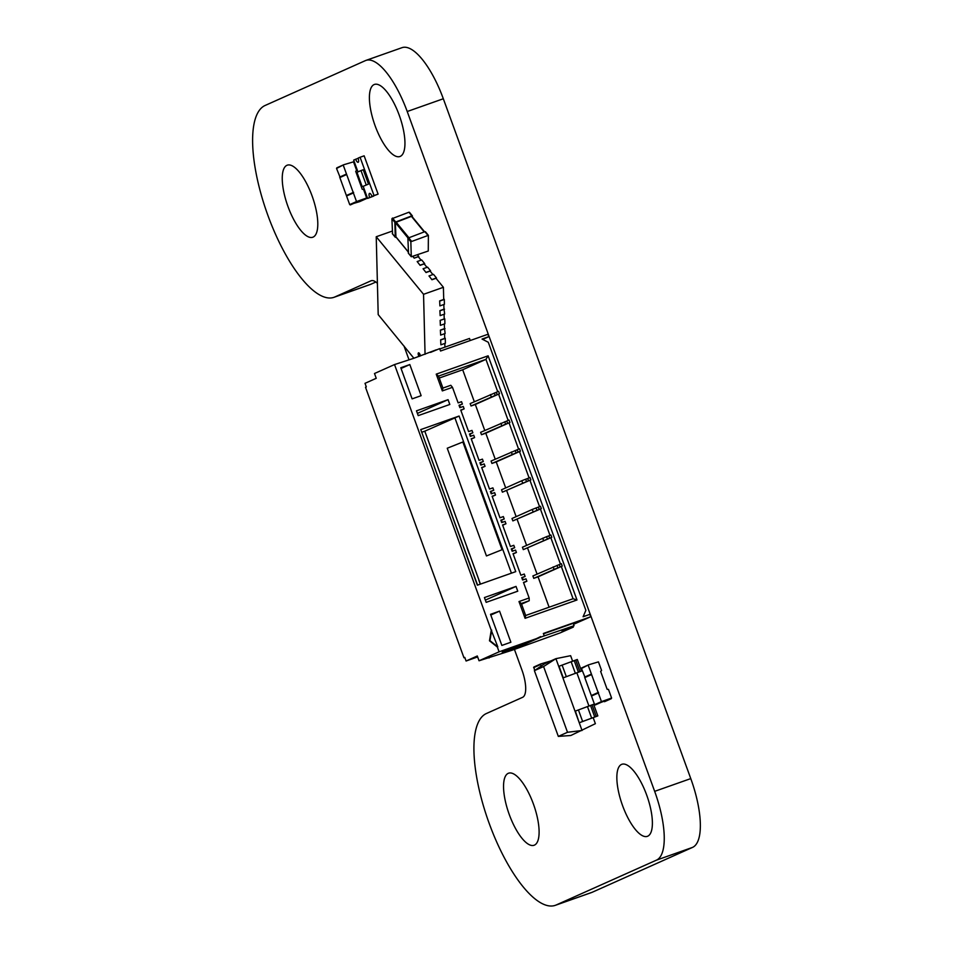 <?xml version="1.0" encoding="UTF-8"?>
<svg xmlns="http://www.w3.org/2000/svg" width="953" height="953" viewBox="0 0 953 953"><rect width="100%" height="100%" fill="white"/><g stroke="black" fill="none" stroke-linecap="round" stroke-linejoin="round"><path stroke-width="1.43" d="M555.265 905.35A101.935 35.035 -109.5 0 0 556.171 904.993L592.289 892.234A101.935 35.035 -109.5 0 1 591.372 892.604L555.265 905.35A101.935 35.035 -109.5 0 1 489.258 823.583A101.935 35.035 -109.5 0 1 486.471 713.487L522.554 697.346A25.481 8.756 -109.5 0 0 521.863 669.816L514.429 649.41M408.908 359.484L403.989 345.963M377.412 283.363A25.481 8.756 -109.5 0 0 371.182 280.73A25.481 8.756 -109.5 0 0 370.955 280.825L371.408 280.658M556.171 904.993L656.403 860.166A63.708 21.895 -109.5 0 0 654.663 791.347L407.217 111.513A63.708 21.895 -109.5 0 0 365.964 60.396A63.708 21.895 -109.5 0 0 365.392 60.623L265.172 105.449A101.935 35.035 -109.5 0 0 267.948 215.545A101.935 35.035 -109.5 0 0 333.967 297.324L370.074 284.566A101.935 35.035 -109.5 0 0 370.979 284.208L375.851 282.028M333.967 297.324A101.935 35.035 -109.5 0 0 334.872 296.955L370.955 280.825M592.289 892.234L692.509 847.408A63.708 21.895 -109.5 0 0 690.77 778.601L443.324 98.755A63.708 21.895 -109.5 0 0 402.071 47.65L365.964 60.396M375.148 125.856A38.227 13.139 -109.5 0 0 399.903 156.518A38.227 13.139 -109.5 0 0 399.557 116.099A38.227 13.139 -109.5 0 0 374.446 84.436A38.227 13.139 -109.5 0 0 375.148 125.856M287.997 206.587A38.227 13.139 -109.5 0 0 312.751 237.249A38.227 13.139 -109.5 0 0 312.405 196.83A38.227 13.139 -109.5 0 0 287.294 165.167A38.227 13.139 -109.5 0 0 287.997 206.587M622.595 805.69A38.227 13.139 -109.5 0 0 647.337 836.353A38.227 13.139 -109.5 0 0 647.004 795.946A38.227 13.139 -109.5 0 0 621.892 764.282A38.227 13.139 -109.5 0 0 622.595 805.69M509.295 814.612A38.227 13.139 -109.5 0 0 534.049 845.275A38.227 13.139 -109.5 0 0 533.716 804.856A38.227 13.139 -109.5 0 0 508.604 773.193A38.227 13.139 -109.5 0 0 509.295 814.612M575.731 660.048L577.304 659.488L581.521 671.067L562.925 677.952L579.936 671.627L575.731 660.048L558.72 666.373L555.909 658.666L544.687 663.693L534.395 670.662L558.327 736.395L567.511 732.285L582.045 730.486L579.245 722.779L597.829 715.894L596.256 716.453L592.039 704.875L575.028 711.2L558.72 666.373M558.327 736.395L570.823 735.502L595.387 723.684L593.231 717.764M572.682 661.322L570.633 655.688L555.909 658.666L543.591 666.552L534.395 670.662M589.002 706.149L576.91 672.949M575.362 711.057L579.245 722.779L575.028 711.2M567.511 732.285L543.591 666.552M581.521 671.067L579.936 671.627M579.579 722.624L596.256 716.453M597.829 715.894L593.624 704.315L592.039 704.875M480.324 584.153L479.014 580.163M469.305 553.884L467.244 547.844M428.266 251.02L411.291 256.75L410.838 241.752L428.373 235.331L428.266 251.02M408.515 253.26L407.884 238.155L410.838 241.752M407.884 238.155L424.907 231.65L428.183 235.224M395.948 236.892L395.328 222.561L411.458 216.379L424.478 231.805M396.174 237.285L395.245 237.118L394.864 222.323L411.899 215.819L412.494 217.105M392.541 233.842L391.909 218.725L394.864 222.323M391.909 218.725L408.932 212.221L412.208 215.795M363.212 186.359L367.608 198.427L369.609 197.533A3.824 1.31 70.5 0 1 369.55 193.388A3.824 1.31 70.5 0 1 372.015 196.461L374.029 195.556L360.079 157.257L358.078 158.15A3.824 1.31 70.5 0 1 358.149 162.296A3.824 1.31 70.5 0 1 355.672 159.234L353.67 160.128L357.959 171.909M372.015 196.461L378.091 194.126L364.141 155.827L360.079 157.257M367.608 198.427L373.671 196.092A3.824 1.31 70.5 0 1 373.6 195.901M374.029 195.556L378.091 194.126M355.672 159.234L358.149 158.353M369.609 197.533L373.671 196.092M362.2 186.717L368.466 184.132L363.236 169.765L360.984 170.563L356.97 172.35L362.2 186.717L368.466 184.132M366.214 184.93L360.984 170.563M573.313 627.11L562.032 631.089L574.063 625.716L540.839 637.069L524.793 644.24L502.231 652.209L518.265 645.038L499.086 651.816L479.049 660.774L512.154 650.22L560.161 632.887L573.313 627.11L572.979 626.192M549.678 538.231L548.821 535.872L550.894 534.967L549.976 535.312L540.399 508.985L536.98 510.331L536.11 507.937L532.25 509.462L511.987 518.503L512.857 520.898L538.79 509.7M414.043 358.209L394.53 364.558L374.493 373.516L376.232 378.305L365.011 383.332L366.321 386.918L365.511 387.275L463.968 657.773L464.766 657.415L466.077 661.013L477.298 655.986L479.049 660.774M482.694 339.399L488.794 336.671L487.924 334.277L440.536 351.014L439.667 348.619L430.542 352.384M439.786 348.953L469.507 338.458L470.258 340.519M549.107 607.204L538.052 576.827L562.222 566.082L561.353 563.688L560.435 564.033L550.846 537.706L547.439 539.064L546.569 536.67L522.435 547.225L523.304 549.619L549.25 538.421M560.138 566.952L559.28 564.593L561.353 563.688M559.28 564.593L560.435 564.033M497.406 394.602L496.096 392.398L497.704 391.683L485.935 359.364L462.681 369.764L474.332 401.749M496.549 392.255L497.704 391.683M484.779 430.482L475.321 404.477L499.491 393.732L498.622 391.338M550.894 534.967L551.763 537.361L550.846 537.706M548.821 535.872L549.976 535.312M507.866 423.323L506.555 421.131L508.152 420.416L498.574 394.077M507.008 420.988L508.152 420.416M495.238 459.203L485.78 433.198L509.938 422.453L509.069 420.059M539.231 509.498L538.374 507.151L540.434 506.246L541.316 508.64L540.399 508.985M538.374 507.151L539.517 506.591L529.939 480.252L526.532 481.61L525.663 479.216L521.803 480.729L501.528 489.771L502.398 492.165L528.331 480.967M540.434 506.246L539.517 506.591M518.313 452.056L517.002 449.852L518.611 449.137L509.021 422.798M517.467 449.709L518.611 449.137M505.698 487.936L496.227 461.931L520.398 451.186L519.528 448.792M527.926 478.442L529.987 477.513L530.857 479.907L529.939 480.252M528.772 480.777L527.462 478.585L529.07 477.858L519.48 451.531M529.987 477.513L529.07 477.858M464.79 657.487L463.968 657.773M421.917 432.197L424.788 431.185L480.443 584.106M548.368 536.027L546.569 536.67M514.68 547.701L513.798 545.307L510.415 546.51L502.576 524.96L505.96 523.769L505.09 521.374L501.707 522.566L500.837 520.171L504.22 518.98L503.351 516.586L499.968 517.777L492.117 496.239L495.5 495.036L494.631 492.641L491.248 493.845L490.378 491.45L493.761 490.247L492.892 487.865L489.508 489.056L481.67 467.506L485.053 466.315L484.184 463.92L480.788 465.112L479.919 462.717L483.302 461.526L482.432 459.132L479.049 460.323L471.211 438.785L474.594 437.594L473.724 435.199L470.341 436.391L469.472 433.996L472.855 432.805L471.985 430.411L468.602 431.602L460.752 410.064L464.135 408.861L463.265 406.466L459.882 407.67L459.012 405.275L462.396 404.072L461.526 401.678L458.143 402.881L452.472 387.323L442.323 390.909L436.224 374.148L488.127 355.814L576.994 599.985L525.091 618.318L518.992 601.557L529.153 597.972L523.483 582.414L526.866 581.223L525.996 578.828L522.613 580.02L521.744 577.625L525.127 576.434L524.257 574.04L520.874 575.231L513.036 553.693L516.419 552.49L515.549 550.095L512.166 551.299L511.284 548.904L514.68 547.701L511.368 549.095M573.551 624.322L590.741 616.746L589.859 614.351L583.093 616.746L585.869 610.361L488.281 342.258L482.027 339.065L488.794 336.671M574.063 625.716L573.182 623.322L543.472 633.816M544.223 635.877L543.353 633.483L590.741 616.746M392.219 231.102L376.232 236.749L378.198 314.597L413.888 358.257L436.283 349.811M499.086 651.816L497.347 647.027L489.485 640.797L491.248 630.267L394.53 364.558M491.248 630.267L497.8 646.861L489.937 640.642L491.7 630.112M518.265 645.038L540.839 637.069M517.765 591.182L486.173 602.344L484.434 597.555L516.026 586.405L517.765 591.182M420.749 429.589L459.108 416.044L515.752 571.645L477.382 585.19L420.749 429.589L477.572 585.118M421.143 395.686L412.113 398.866L400.796 367.751L409.814 364.558L421.143 395.686M418.212 415.627L449.804 404.465L448.065 399.676L416.473 410.838L418.212 415.627M510.879 642.239L501.862 645.431L490.533 614.316L499.563 611.123L510.879 642.239M540.661 636.592L524.793 644.24M507.973 649.648L524.626 643.763M489.08 657.987L488.829 657.32M576.994 599.985L573.063 598.746L561.305 566.427M488.127 355.814L485.935 359.364L438.547 376.101L436.224 374.148M558.827 564.76L532.894 575.957L533.763 578.352L538.052 576.827M559.697 567.154L557.898 567.785L557.029 565.391M537.063 574.111L527.593 548.106M496.096 392.398L470.163 403.595L471.032 405.99L475.321 404.477M496.966 394.792L495.167 395.435L494.297 393.041M526.604 545.378L517.145 519.385M506.555 421.131L480.622 432.328L481.491 434.723L485.78 433.198M507.425 423.525L505.614 424.156L504.745 421.762M537.921 507.306L536.11 507.937M516.145 516.657L506.686 490.652M517.002 449.852L491.069 461.049L491.939 463.444L496.227 461.931M517.884 452.246L516.073 452.889L515.204 450.495M527.462 478.585L525.663 479.216M521.815 577.828L525.127 576.434M448.065 399.676L417.402 413.399M459.108 416.044L424.788 431.185M454.855 417.736L511.427 573.17M486.459 555.944L447.243 448.232L462.86 441.989L502.064 549.714L486.459 555.944L502.064 549.714M499.563 611.123L490.795 615.042M516.026 586.405L485.363 600.116M409.814 364.558L401.058 368.477M547.439 539.064L523.531 549.536M543.579 540.577L542.71 538.183M512.392 551.215L511.594 549.023M512.964 551.013L511.666 549.047M516.419 552.49L513.131 553.967M452.472 387.323L450.805 385.286L442.907 388.074L438.547 376.101M442.323 390.909L442.907 388.074M462.396 404.072L459.084 405.466M525.091 618.318L525.675 615.483L521.327 603.511L529.225 600.724L521.553 604.154M573.063 598.746L525.675 615.483M518.992 601.557L521.327 603.511M464.135 408.861L460.859 410.338M529.153 597.972L529.225 600.724M526.866 581.223L523.59 582.688M472.855 432.805L469.543 434.199M474.594 437.594L471.306 439.059M483.302 461.526L479.99 462.92M485.053 466.315L481.765 467.78M505.96 523.769L502.672 525.234M493.761 490.247L490.45 491.653M500.909 520.374L504.22 518.98M495.5 495.036L492.224 496.513M466.077 661.013L477.644 656.927M439.262 378.043L462.681 369.764M557.898 567.785L533.99 578.268M554.038 569.298L553.169 566.904M495.167 395.435L471.258 405.907M491.307 396.948L490.426 394.554M536.98 510.331L513.083 520.814M505.614 424.156L481.718 434.639M501.754 425.669L500.885 423.275M533.12 511.844L532.25 509.462M526.532 481.61L502.624 492.093M516.073 452.889L492.165 463.361M512.214 454.402L511.344 452.008M522.673 483.123L521.803 480.729M522.84 579.936L522.041 577.744M523.423 579.734L522.125 577.78M501.933 522.482L501.135 520.29M502.505 522.28L501.207 520.326M460.692 407.384L459.394 405.418M460.108 407.586L459.31 405.394M471.139 436.105L469.841 434.151M470.568 436.307L469.769 434.115M481.599 464.838L480.3 462.872M481.027 465.04L480.229 462.836M492.058 493.559L490.759 491.593M491.474 493.761L490.676 491.569M343.354 165.417L356.517 201.559L366.667 197.974L363.534 189.361L362.235 189.278L355.695 171.326L356.648 170.444L353.515 161.831L343.64 164.774L336.54 168.467L340.15 177.425M343.568 164.809L336.54 168.467M353.587 192.339L346.392 195.52L339.852 177.568L346.666 174.518M353.206 192.47L346.392 195.52M366.393 198.617L359.65 201.631M359.579 201.667L349.703 204.609L346.558 195.996L353.623 192.327M420.452 355.945A2.549 0.882 -109.5 0 0 419.308 353.289A2.549 0.882 -109.5 0 0 418.51 352.836A2.549 0.882 -109.5 0 0 418.951 356.47M418.76 352.848A2.549 0.882 -109.5 0 0 419.391 356.315M412.828 256.464L414.21 258.156L418.272 256.714L421.107 260.157M420.118 265.351L417.164 261.551L420.118 265.351L424.18 263.91L427.015 267.364M426.039 272.546L423.072 268.746L426.039 272.546L430.101 271.105L432.936 274.559M431.947 279.741L428.993 275.941L431.947 279.741L436.009 278.3L443.407 287.294L443.717 299.468L439.655 300.898L439.893 305.901L439.655 300.898M443.848 304.507L443.967 309.189L439.905 310.63L440.143 315.634L439.905 310.63M444.086 314.24L444.205 318.921L440.143 320.363L444.777 318.91L444.193 318.195M444.336 323.972L444.455 328.654L440.393 330.095L440.631 335.099L440.393 330.095M444.586 333.705L444.694 338.386L440.631 339.816L440.882 344.831L440.631 339.816M444.825 343.437L444.92 347.142M440.262 320.506L440.381 325.366L440.143 320.363M443.407 287.294L423.549 294.31L425.062 354.313M376.232 236.749L423.549 294.31M414.21 258.156L418.712 256.369L418.736 257.286M412.947 256.428L414.198 257.953M417.462 254.832L418.712 256.369M420.118 265.148L424.633 263.564L424.657 264.481M417.164 261.551L421.679 259.966L424.633 263.564M426.039 272.344L430.542 270.759L430.565 271.676M423.072 268.746L427.587 267.162L430.542 270.759M431.947 279.539L436.462 277.954L436.486 278.872M428.993 275.941L433.508 274.357L436.462 277.954M439.774 301.041L444.289 299.445L443.693 298.73M439.893 305.901L444.408 304.317L444.289 299.445M440.143 315.634L444.658 314.049L443.943 308.462M440.024 310.773L444.527 309.177M440.381 325.366L444.896 323.77L444.777 318.91M440.631 335.099L445.146 333.502L444.432 327.927M440.512 330.238L445.027 328.642M440.751 339.971L445.265 338.375L444.682 337.66M440.882 344.831L445.396 343.235L445.265 338.375M588.287 665.456L601.45 701.611L611.6 698.025L608.467 689.4L607.156 689.317L600.628 671.365L601.581 670.495L598.448 661.87L588.561 664.825L581.473 668.506L585.082 677.464M588.501 664.849L581.473 668.506M604.512 701.706L611.361 698.644L594.624 704.648L591.491 696.035L598.555 692.366L591.313 695.559L584.785 677.607L591.599 674.557M598.139 692.509L591.313 695.559M540.637 663.991L533.859 667.017L534.645 670.495M550.584 661.013L540.673 663.967L541.006 666.183M334.872 296.955L370.979 284.208M656.403 860.166L692.509 847.408M654.663 791.347L690.77 778.601M407.217 111.513L443.324 98.755M559.042 666.23L563.259 677.809M578.423 709.902L582.628 721.469M587.501 706.697L591.718 718.264M590.562 705.542L594.779 717.109M571.192 661.87L575.398 673.437M574.242 660.715L578.459 672.282M562.103 665.075L566.32 676.654M408.253 252.95L411.219 256.548M424.907 231.65L427.861 235.248M408.432 237.476L411.386 241.073M411.458 216.379L424.216 231.901M395.888 221.87L408.646 237.392M395.328 222.561L407.944 237.905M395.686 236.57L408.229 251.83M392.291 233.521L395.245 237.118M408.932 212.221L411.899 215.819M392.469 218.046L395.424 221.644M346.499 174.03L339.685 177.079M357.137 201.881L350.323 204.931M356.517 201.559L349.703 204.609M353.384 192.947L346.558 195.996M591.42 674.081L584.606 677.118M602.07 701.92L595.256 704.97M601.45 701.611L594.624 704.648M598.305 692.986L591.491 696.035M533.609 667.648L540.422 664.598M478.859 580.234L480.288 584.165M467.089 547.915L469.269 553.907M408.325 253.153L411.291 256.75M425.407 231.734L428.373 235.331M411.958 216.45L424.55 231.782M395.757 236.773L408.229 251.949M392.362 233.723L395.316 237.321M409.445 212.305L412.399 215.902M343.604 164.798L336.79 167.847M366.428 198.605L359.615 201.655M588.537 664.837L581.711 667.886M533.859 667.017L540.673 663.967"/></g></svg>
